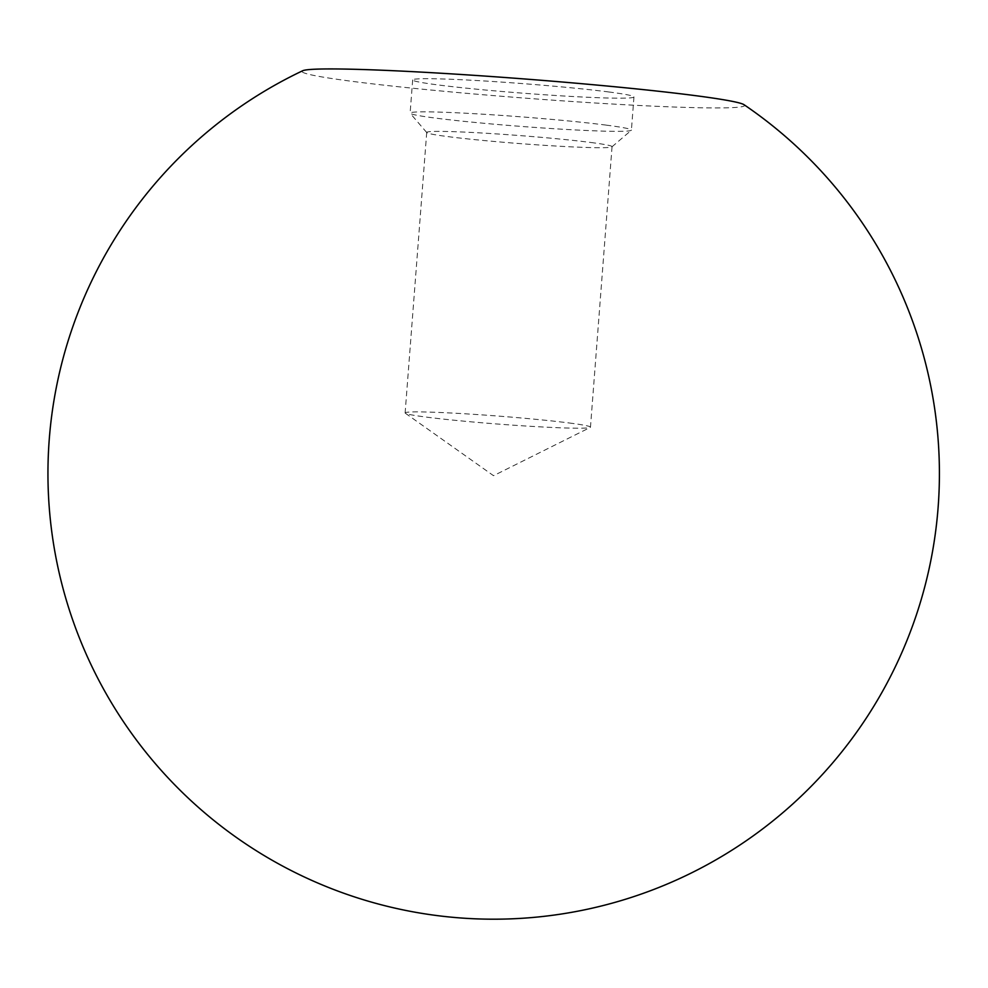 <?xml version="1.0" encoding="UTF-8"?>
<svg xmlns="http://www.w3.org/2000/svg" width="988" height="988" viewBox="0 0 988 988"><rect width="100%" height="100%" fill="white"/><g stroke="black" fill="none" stroke-linecap="round" stroke-linejoin="round"><path stroke-width="0.74" stroke-dasharray="4.94 3.71" d="M569.249 422.988A92.946 3.989 4.4 0 1 590.466 427.187A92.946 3.989 4.4 0 1 590.207 427.446A92.946 3.989 4.4 0 1 497.495 424.025A92.946 3.989 4.4 0 1 405.339 413.219A92.946 3.989 4.4 0 1 405.129 412.922A92.946 3.989 4.4 0 1 466.583 413.886A92.946 3.989 4.4 0 1 569.249 422.988M590.836 142.482A92.946 3.989 4.4 0 1 612.054 146.681A92.946 3.989 4.4 0 1 611.955 146.842A92.946 3.989 4.4 0 1 519.083 143.532A92.946 3.989 4.4 0 1 426.779 132.602A92.946 3.989 4.4 0 1 426.717 132.417A92.946 3.989 4.4 0 1 488.171 133.38A92.946 3.989 4.4 0 1 590.836 142.482M608.62 91.946A110.965 4.767 4.4 0 1 633.95 96.948A110.965 4.767 4.4 0 1 522.948 93.193A110.965 4.767 4.4 0 1 412.675 79.929A110.965 4.767 4.4 0 1 486.047 81.078A110.965 4.767 4.4 0 1 608.62 91.946M744.026 104.703A221.929 9.534 4.4 0 1 664.232 106.63A221.929 9.534 4.4 0 1 421.259 89.081A221.929 9.534 4.4 0 1 302.711 70.741M606.064 125.106A110.965 4.767 4.4 0 1 631.406 130.107A110.965 4.767 4.4 0 1 631.283 130.305A110.965 4.767 4.4 0 1 520.404 126.353A110.965 4.767 4.4 0 1 410.205 113.299A110.965 4.767 4.4 0 1 410.119 113.089A110.965 4.767 4.4 0 1 483.503 114.238A110.965 4.767 4.4 0 1 606.064 125.106M405.339 413.219L493.518 475.685L590.207 427.446M426.717 132.417L405.129 412.922M612.054 146.681L590.466 427.187M611.955 146.842L631.283 130.305M426.779 132.602L410.205 113.299M412.675 79.929L410.119 113.089M633.95 96.948L631.406 130.107"/><path stroke-width="1.48" d="M693.922 95.453A221.929 9.534 4.4 0 1 744.026 104.703A445.712 445.712 0 0 1 475.376 918.815A445.712 445.712 0 0 1 302.711 70.741A221.929 9.534 4.4 0 1 456.641 74.199A221.929 9.534 4.4 0 1 693.922 95.453"/></g></svg>
